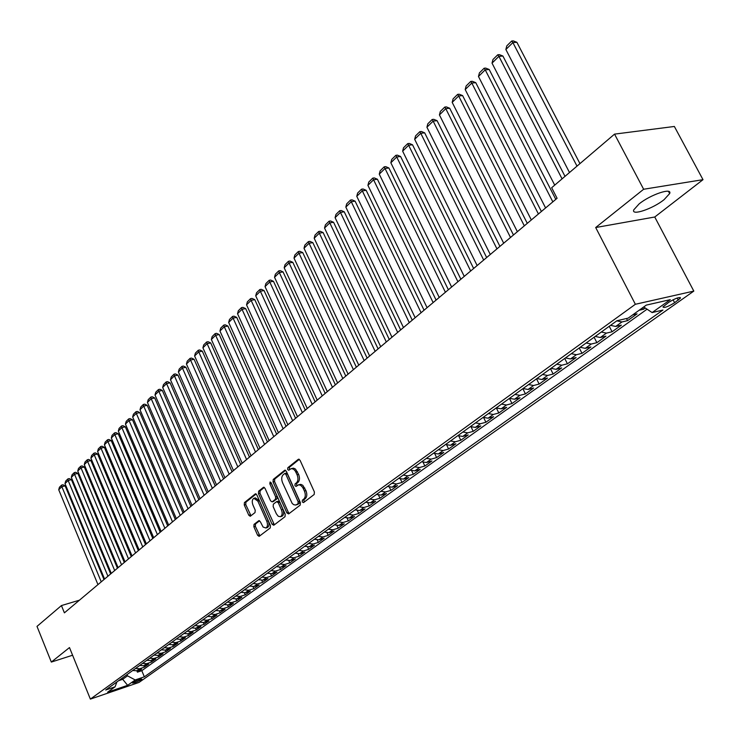 <?xml version="1.0" encoding="UTF-8"?>
<svg xmlns="http://www.w3.org/2000/svg" width="740" height="740" viewBox="0 0 740 740"><rect width="100%" height="100%" fill="white"/><g stroke="black" fill="none" stroke-linecap="round" stroke-linejoin="round"><path stroke-width="1.11" d="M302.253 501.914L303.502 502.608L314.176 494.487L314.389 491.943L300.061 460.28L298.276 459.327L287.805 467.736L287.666 469.502L288.757 470.252L291.246 468.605L293.586 469.179L295.353 471.112L297.082 474.775C298.424 478.308 298.202 481 296.435 482.85L295.084 483.904L294.946 485.671L296.046 486.43L298.516 484.82L300.486 485.163L302.679 487.364L304.427 491.046C305.768 494.607 305.546 497.289 303.77 499.112L302.401 500.157L302.253 501.914M298.655 484.793L300.801 484.358L302.789 485.283L305.944 490.629C307.285 494.181 307.063 496.864 305.278 498.686L303.909 499.731L304.196 502.081M299.293 459.327L289.322 467.338L289.553 469.641M291.412 468.577L293.521 468.161L295.482 469.068L298.599 474.359C299.94 477.901 299.719 480.593 297.952 482.434L296.592 483.498L296.86 485.819M664.076 199.68L669.654 193.575C672.568 187.192 650.377 194.657 639.11 203.907L633.755 209.864C631.091 216.145 652.782 208.819 664.076 199.68M141.303 679.653L141.849 679.116C140.156 679.015 137.196 680.134 132.987 682.493L132.442 683.02C134.144 683.122 137.094 682.002 141.303 679.653M254.033 524.364L253.866 526.76L257.622 535.288L259.13 536.37L270.248 527.935L270.424 525.511L256.845 494.903L255.356 493.839L244.422 502.58L244.265 504.985L248.779 515.216L250.259 516.289L255.032 512.561L255.207 510.147L252.951 505.041C251.785 501.738 252.1 499.491 253.885 498.288L257.862 501.137L266.789 521.265C267.954 524.558 267.649 526.806 265.873 527.99L263.089 527.047L260.332 521.746L258.834 520.673L254.033 524.364L255.513 523.938L255.346 526.325L259.879 535.825M69.486 647.574L51.328 662.069L37 626.391L61.439 605.57L64.399 612.85L557.081 198.283L551.67 187.729L614.542 134.125L643.643 189.255L595.691 227.531L635.364 304.279L90.373 699.106L69.486 647.574M286.907 512.931L288.646 513.921L300.2 505.124L300.403 502.617L286.315 471.288L284.771 470.224L273.226 479.446L273.051 481.925L286.907 512.931L288.406 512.496L289.211 513.495M285.02 516.687L273.772 525.252L272.07 524.253L258.464 493.608L258.639 491.166L263.523 487.281L265.031 488.345L270.572 500.804L272.098 501.877L275.456 499.287L275.641 496.827L269.832 483.803L270.091 481.99L271.154 482.739L285.214 514.217L285.02 516.687M136.854 670.764L137.427 672.16L141.608 669.163L136.817 670.773L139.61 668.766L135.531 668.47M139.74 665.427L143.838 665.732L144.411 667.147L148.648 664.113L143.838 665.732L146.677 663.688L142.57 663.382M150.886 660.626L151.487 662.069L155.788 658.989L150.96 660.607L153.837 658.535L149.721 658.221M158.064 655.446L158.674 656.917L163.041 653.79L158.194 655.409L161.107 653.309L156.972 652.985M165.344 650.192L165.973 651.69L170.394 648.518L165.529 650.136L168.489 648L164.326 647.666M172.725 644.855L173.373 646.381L177.859 643.162L172.975 644.78L175.981 642.616L171.8 642.274M180.218 639.434L180.875 640.997L185.435 637.732L180.532 639.351L183.585 637.149L179.376 636.798M187.821 633.94L188.496 635.53L193.131 632.21L188.201 633.829L191.299 631.599L187.072 631.239M195.545 628.352L196.239 629.981L200.938 626.614L195.989 628.232L199.134 625.966L194.888 625.596M203.38 622.682L204.092 624.347L208.865 620.925L203.898 622.543L207.089 620.25L202.825 619.861M211.344 616.92L212.075 618.631L216.913 615.153L211.927 616.772L215.174 614.441L210.881 614.043M219.419 611.074L220.169 612.822L225.09 609.288L220.085 610.907L223.378 608.539L219.068 608.132M227.624 605.126L228.401 606.92L233.396 603.341L228.364 604.95L231.713 602.545L227.383 602.129M235.958 599.086L236.754 600.926L241.832 597.291L236.781 598.901L240.186 596.459L235.829 596.024M244.422 592.953L245.245 594.84L250.398 591.14L245.329 592.759L248.788 590.27L244.404 589.826M253.015 586.718L253.866 588.661L259.111 584.896L254.014 586.505L257.529 583.98L253.126 583.527M261.757 580.373L262.626 582.371L267.954 578.551L262.848 580.16L266.418 577.598L261.988 577.126M270.627 573.935L271.534 575.988L276.945 572.103L271.821 573.713L275.447 571.104L270.997 570.614M279.646 567.377L280.589 569.495L286.084 565.545L280.932 567.154L284.623 564.5L280.155 564M288.813 560.707L289.784 562.899L295.38 558.885L290.21 560.485L293.956 557.793L289.47 557.276M298.137 553.936L299.136 556.193L304.825 552.114L299.635 553.705L303.446 550.967L298.932 550.44M307.609 547.036L308.654 549.367L314.435 545.223L309.218 546.814L313.103 544.029L308.562 543.484M317.238 540.024L318.32 542.429L324.203 538.211L318.968 539.802L322.918 536.972L318.357 536.408M327.025 532.883L328.162 535.381L334.138 531.089L328.893 532.671L332.907 529.784L328.32 529.211M336.987 525.613L338.161 528.203L344.248 523.837L338.985 525.418L343.064 522.486L338.457 521.894M347.115 518.213L348.346 520.904L354.534 516.465L349.243 518.037L353.406 515.049L348.771 514.439M357.42 510.683L358.706 513.477L365.005 508.954L359.696 510.526L363.923 507.483L359.261 506.863M367.9 503.006L369.242 505.92L375.661 501.313L370.333 502.876L374.634 499.787L369.954 499.139M378.575 495.19L379.971 498.224L386.502 493.543L381.156 495.097L385.54 491.943L380.832 491.286M389.425 487.225L390.896 490.389L397.546 485.625L392.172 487.17L396.64 483.96L391.904 483.285M400.47 479.113L402.014 482.415L408.785 477.559L403.402 479.104L407.944 475.829L403.189 475.135M411.718 470.834L413.336 474.294L420.237 469.345L414.825 470.881L419.46 467.55L414.678 466.838M423.169 462.408L424.871 466.024L431.901 460.983L426.471 462.509L431.189 459.124L426.388 458.375M434.824 453.796L436.618 457.598L443.778 452.464L438.339 453.981L443.149 450.531L438.311 449.763M446.692 445.018L448.597 449.014L455.886 443.787L450.429 445.295L455.322 441.771L450.466 440.985M458.782 436.064L460.789 440.263L468.226 434.935L462.75 436.434L467.736 432.845L462.861 432.031M471.093 426.915L473.221 431.346L480.796 425.916L475.302 427.406L480.399 423.743L475.487 422.91M483.627 417.582L485.893 422.263L493.617 416.722L488.113 418.202L493.303 414.465L488.363 413.605M496.401 408.036L498.816 412.994L506.697 407.351L501.165 408.813L506.465 405.002L501.507 404.114M509.462 398.37L511.997 403.55L520.026 397.787L514.485 399.23L519.887 395.345L514.901 394.439M522.865 388.685L525.437 393.911L533.633 388.028L528.073 389.462L533.586 385.503L528.573 384.569M536.537 378.806L539.146 384.079L547.508 378.075L541.93 379.5L547.554 375.457L542.522 374.486M550.495 368.733L553.141 374.042L561.669 367.919L556.082 369.325L561.827 365.199L556.758 364.2M564.731 358.447L567.413 363.803L576.127 357.559L570.521 358.946L576.386 354.728L571.298 353.702M579.263 347.948L581.991 353.35L590.881 346.977L585.266 348.337L591.251 344.035L586.145 342.981M594.109 337.227L596.875 342.675L605.958 336.164L600.325 337.514L606.439 333.12L601.305 332.029M609.26 326.285L612.073 331.779L621.35 325.128L615.708 326.451L621.952 321.965L616.79 320.846M626.502 318.514L627.594 320.642L637.075 313.853L632.737 314.851M668.71 302.346L662.929 306.952C664.021 308.201 667.915 306.795 674.63 302.734L680.467 298.1C679.385 296.842 675.472 298.257 668.71 302.346M635.364 304.279L693.815 291.098L139.028 682.428L90.373 699.106M137.427 672.16L141.793 670.68L144.346 676.832L662.938 310.051L652.125 312.567L643.717 306.961M144.346 676.832L135.198 679.949L127.632 685.332L107.605 692.187L115.089 686.812L105.709 690.013L616.929 320.744L628.177 318.126L646.288 305.111L670.283 299.654L652.125 312.567M627.594 320.642L621.952 321.965M612.073 331.779L606.439 333.12M596.875 342.675L591.251 344.035M581.991 353.35L576.386 354.728M567.413 363.803L561.827 365.199M553.141 374.042L547.554 375.457M539.146 384.079L533.586 385.503M525.437 393.911L519.887 395.345M511.997 403.55L506.465 405.002M498.816 412.994L493.303 414.465M485.893 422.263L480.399 423.743M473.221 431.346L467.736 432.845M460.789 440.263L455.322 441.771M448.597 449.014L443.149 450.531M436.618 457.598L431.189 459.124M424.871 466.024L419.46 467.55M413.336 474.294L407.944 475.829M402.014 482.415L396.64 483.96M390.896 490.389L385.54 491.943M379.971 498.224L374.634 499.787M369.242 505.92L363.923 507.483M358.706 513.477L353.406 515.049M348.346 520.904L343.064 522.486M338.161 528.203L332.907 529.784M328.162 535.381L322.918 536.972M318.32 542.429L313.103 544.029M308.654 549.367L303.446 550.967M299.136 556.193L293.956 557.793M289.784 562.899L284.623 564.5M280.589 569.495L275.447 571.104M271.534 575.988L266.418 577.598M262.626 582.371L257.529 583.98M253.866 588.661L248.788 590.27M245.245 594.84L240.186 596.459M236.754 600.926L231.713 602.545M228.401 606.92L223.378 608.539M220.169 612.822L215.174 614.441M212.075 618.631L207.089 620.25M204.092 624.347L199.134 625.966M196.239 629.981L191.299 631.599M188.496 635.53L183.585 637.149M180.875 640.997L175.981 642.616M173.373 646.381L168.489 648M165.973 651.69L161.107 653.309M158.674 656.917L153.837 658.535M151.487 662.069L146.677 663.688M144.411 667.147L139.61 668.766M141.793 670.68L647.065 309.19M642.653 307.729L643.458 309.274L645.252 307.988M643.458 309.274L639.12 310.264M122.211 678.09L122.71 679.302L127.511 675.842L127.012 674.63M595.691 227.531L654.752 217.005L703 179.672L643.643 189.255M703 179.672L674.362 126.466L614.542 134.125M51.328 662.069L72.594 655.233M654.752 217.005L693.815 291.098M79.439 600.186L61.439 605.57M118.604 680.698L122.71 679.302L127.632 685.332M610.555 325.35L615.708 326.451M595.201 336.441L600.325 337.514M580.169 347.3L585.266 348.337M565.443 357.929L570.521 358.946M551.032 368.344L556.082 369.325M536.907 378.547L541.93 379.5M523.069 388.537L528.073 389.462M509.509 398.333L514.485 399.23M496.216 407.934L501.165 408.813M483.183 417.351L488.113 418.202M470.409 426.582L475.302 427.406M457.875 435.638L462.75 436.434M445.572 444.518L450.429 445.295M433.511 453.232L438.339 453.981M421.68 461.779L426.471 462.509M410.053 470.168L414.825 470.881M398.647 478.41L403.402 479.104M387.455 486.504L392.172 487.17M376.457 494.44L381.156 495.097M365.653 502.247L370.333 502.876M355.043 509.906L359.696 510.526M344.618 517.436L349.243 518.037M334.378 524.836L338.985 525.418M324.314 532.106L328.893 532.671M314.417 539.257L318.968 539.802M304.686 546.277L309.218 546.814M295.131 553.187L299.635 553.705M285.723 559.986L290.21 560.485M276.473 566.664L280.932 567.154M267.381 573.232L271.821 573.713M258.427 579.698L262.848 580.16M249.621 586.062L254.014 586.505M240.963 592.315L245.329 592.759M232.434 598.475L236.781 598.901M224.035 604.534L228.364 604.95M215.775 610.509L220.085 610.907M207.644 616.383L211.927 616.772M199.633 622.164L203.898 622.543M191.753 627.862L195.989 628.232M183.983 633.468L188.201 633.829M176.333 638.999L180.532 639.351M168.794 644.438L172.975 644.78M161.376 649.803L165.529 650.136M154.059 655.085L158.194 655.409M146.844 660.293L150.96 660.607M115.089 686.812L116.92 681.919M132.738 670.486L136.817 670.773M127.511 675.842L135.198 679.949M285.566 470.344L274.734 479.039L274.549 481.518L288.406 512.496M298.017 503.505L298.155 501.757L285.816 474.285L284.724 473.535L283.18 474.738C281.459 476.579 281.256 479.243 282.569 482.73L292.171 503.404L293.688 504.699L295.649 505.041L299.524 503.08L299.672 501.332L298.155 501.757M285.002 473.507L286.241 473.128L287.324 473.877L299.672 501.332M297.064 504.634L298.1 504.171L296.592 504.597M299.524 503.08L298.1 504.171M264.3 487.41L260.138 490.759L259.962 493.191L274.355 524.808M273.254 501.507L276.964 498.871L277.149 496.411L271.339 483.396L269.832 483.803M271.154 482.739L271.339 483.396M276.353 513.791L278.277 516.289L280.497 516.696C282.319 515.475 282.643 513.199 281.459 509.86L278.249 502.663L276.529 501.692L273.347 504.171L273.171 506.623L276.353 513.791M281.635 516.372L281.996 516.27C283.818 515.049 284.142 512.764 282.957 509.425L281.459 509.86M278.036 501.267L279.757 502.247L282.957 509.425M259.574 520.784L255.513 523.938M267.029 527.657L267.362 527.565C269.138 526.371 269.443 524.133 268.278 520.84L266.789 521.265M254.255 498.187L255.374 497.881L259.361 500.721L268.278 520.84M256.132 493.969L245.911 502.173L245.745 504.569L250.989 515.743M579.947 163.623L516.89 42.3L512.894 42.587L577.006 166.121M569.495 172.522L505.864 49.506L506.808 45.852L511.719 41.005L513.32 40.894L516.89 42.3M511.719 41.005L512.894 42.587L505.864 49.506M565.009 176.351L502.904 56.037L498.908 56.351L562.067 178.858M554.713 185.13L492.026 63.131L492.97 59.515L497.779 54.769L499.371 54.64L502.904 56.037M497.779 54.769L498.908 56.351L492.026 63.131M555.796 199.375L489.196 69.495L485.218 69.838L552.836 201.863M545.593 207.959L478.475 76.479L479.409 72.89L484.117 68.237L485.708 68.108L489.196 69.495M484.117 68.237L485.218 69.838L478.475 76.479M541.393 211.492L475.765 82.677L471.806 83.047L538.424 213.99M531.338 219.956L465.201 89.549L466.117 85.997L470.742 81.437L472.324 81.298L475.765 82.677M470.742 81.437L471.806 83.047L465.201 89.549M527.287 223.36L462.611 95.599L458.661 95.987L524.318 225.857M517.371 231.703L452.186 102.361L453.102 98.846L457.625 94.378L459.207 94.221L462.611 95.599M457.625 94.378L458.661 95.987L452.186 102.361M513.468 234.987L449.707 108.262L445.776 108.669L510.498 237.485M503.69 243.21L439.43 114.922L440.346 111.435L444.777 107.059L446.35 106.893L449.707 108.262M444.777 107.059L445.776 108.669L439.43 114.922M499.926 246.383L437.072 120.676L433.15 121.11L496.956 248.881M490.287 254.495L426.925 127.234L427.831 123.774L432.179 119.482L433.751 119.316L437.072 120.676M432.179 119.482L433.15 121.11L426.925 127.234M486.652 257.548L424.677 132.849L420.764 133.302L483.683 260.055M477.143 265.549L414.668 139.305L415.565 135.883L419.83 131.674L421.393 131.489L424.677 132.849M419.83 131.674L420.764 133.302L414.668 139.305M473.637 268.5L412.513 144.781L408.628 145.253L470.668 270.997M464.257 276.39L402.643 151.145L403.531 147.75L407.721 143.625L409.276 143.43L412.513 144.781M407.721 143.625L408.628 145.253L402.643 151.145M460.881 279.23L400.59 156.492L396.714 156.982L457.912 281.736M451.622 287.028L390.85 162.763L391.738 159.396L395.835 155.345L397.389 155.15L400.59 156.492M395.835 155.345L396.714 156.982L390.85 162.763M448.375 289.756L388.898 167.98L385.031 168.48L445.406 292.263M439.236 297.443L379.269 174.15L380.157 170.82L384.18 166.842L385.725 166.639L388.898 167.98M384.18 166.842L385.031 168.48L379.269 174.15M436.101 300.089L377.418 179.246L373.571 179.774L433.131 302.586M427.082 307.674L367.919 185.333L368.798 182.031L372.747 178.127L374.283 177.924L377.418 179.246M372.747 178.127L373.571 179.774L367.919 185.333M424.066 310.217L366.152 190.31L362.313 190.846L421.097 312.715M415.159 317.7L356.772 196.313L357.642 193.029L361.518 189.2L363.053 188.987L366.152 190.31M361.518 189.2L362.313 190.846L356.772 196.313M412.254 320.152L355.098 201.169L351.278 201.724L409.285 322.649M403.467 327.552L345.83 207.08L346.699 203.833L350.501 200.068L352.036 199.856L355.098 201.169M350.501 200.068L351.278 201.724L345.83 207.08M400.654 329.911L344.239 211.825L340.437 212.399L397.695 332.399M391.978 337.209L335.091 217.662L335.951 214.434L339.688 210.743L341.214 210.521L344.239 211.825M339.688 210.743L340.437 212.399L335.091 217.662M389.277 339.484L333.583 222.296L329.79 222.879L386.317 341.973M380.712 346.699L324.536 228.04L325.397 224.849L329.069 221.223L330.586 220.992L333.583 222.296M329.069 221.223L329.79 222.879L324.536 228.04M378.103 348.882L323.112 232.573L319.338 233.165L375.152 351.371M369.639 356.005L314.186 238.243L315.027 235.07L318.635 231.509L320.152 231.278L323.112 232.573M318.635 231.509L319.338 233.165L314.186 238.243M367.142 358.114L312.835 242.664L309.07 243.275L364.182 360.602M358.78 365.153L304.011 248.261L304.852 245.116L308.395 241.619L309.894 241.379L312.835 242.664M308.395 241.619L309.07 243.275L304.011 248.261M356.365 367.179L302.734 252.59L298.988 253.21L353.415 369.658M348.105 374.125L294.011 258.103L294.853 254.986L298.331 251.554L299.829 251.304L302.734 252.59M298.331 251.554L298.988 253.21L294.011 258.103M345.784 376.077L292.809 262.33L289.081 262.959L342.842 378.556M337.625 382.95L284.188 267.778L285.02 264.68L288.443 261.303L289.932 261.054L292.809 262.33M288.443 261.303L289.081 262.959L284.188 267.778M335.387 384.828L283.05 271.904L279.341 272.551L332.454 387.298M327.321 391.617L274.531 277.278L275.363 274.207L278.721 270.896L280.21 270.637L283.05 271.904M278.721 270.896L279.341 272.551L274.531 277.278M325.175 393.421L273.467 281.32L269.767 281.977L322.242 395.891M317.201 400.127L265.05 286.621L265.873 283.577L269.175 280.312L270.655 280.053L273.467 281.32M269.175 280.312L269.767 281.977L265.05 286.621M315.138 401.866L264.05 290.57L260.36 291.236L312.215 404.327M307.257 408.499L255.716 295.806L256.539 292.781L259.786 289.581L261.257 289.312L264.05 290.57M259.786 289.581L260.36 291.236L255.716 295.806M305.278 410.164L254.782 299.663L251.119 300.338L302.355 412.624M297.489 416.722L246.55 304.834L247.364 301.837L250.555 298.683L252.025 298.414L254.782 299.663M250.555 298.683L251.119 300.338L246.55 304.834M295.584 418.322L245.671 308.608L242.026 309.292L292.661 420.783M287.879 424.806L237.531 313.714L238.345 310.735L241.481 307.637L242.942 307.368L245.671 308.608M241.481 307.637L242.026 309.292L237.531 313.714M286.047 426.342L236.717 317.404L233.082 318.098L283.133 428.793M278.434 432.752L228.669 322.446L229.465 319.495L232.554 316.443L234.016 316.165L236.717 317.404M232.554 316.443L233.082 318.098L228.669 322.446M276.677 434.232L227.911 326.053L224.285 326.756L273.772 436.674M269.147 440.568L219.947 331.03L220.742 328.098L223.776 325.101L225.228 324.823L227.911 326.053M223.776 325.101L224.285 326.756L219.947 331.03M267.454 441.983L219.244 334.563L215.636 335.276L264.559 444.425M260.008 448.255L211.363 339.484L212.158 336.571L215.146 333.62L216.589 333.342L219.244 334.563M215.146 333.62L215.636 335.276L211.363 339.484M258.389 449.615L210.715 342.935L207.126 343.656L255.504 452.048M251.026 455.812L202.917 347.791L203.713 344.905L206.654 342L208.088 341.723L210.715 342.935M206.654 342L207.126 343.656L202.917 347.791M249.472 457.117L202.325 351.176L198.755 351.898L246.587 459.549M242.193 463.249L194.611 355.968L195.397 353.11L198.292 350.251L199.726 349.964L202.325 351.176M198.292 350.251L198.755 351.898L194.611 355.968M240.704 464.498L194.074 359.279L190.513 360.01L237.827 466.921M233.488 470.566L186.443 364.015L187.22 361.175L190.069 358.364L191.494 358.077L194.074 359.279M190.069 358.364L190.513 360.01L186.443 364.015M232.064 471.759L185.944 367.262L182.401 367.993L229.197 474.183M224.942 477.763L178.396 371.943L179.172 369.121L181.975 366.356L183.391 366.06L185.944 367.262M181.975 366.356L182.401 367.993L178.396 371.943M223.572 478.91L177.952 375.106L174.418 375.855L220.714 481.324M216.515 484.848L170.478 379.74L171.245 376.938L174.011 374.209L175.417 373.913L177.952 375.106M174.011 374.209L174.418 375.855L170.478 379.74M215.21 485.949L170.08 382.839L166.565 383.588L212.362 488.345M208.227 491.823L162.68 387.418L163.447 384.634L166.167 381.951L167.573 381.655L170.08 382.839M166.167 381.951L166.565 383.588L162.68 387.418M206.987 492.868L162.328 390.452L158.822 391.21L204.138 495.263M200.078 498.686L155.002 394.975L155.77 392.209L158.443 389.573L159.84 389.268L162.328 390.452M158.443 389.573L158.822 391.21L155.002 394.975M198.884 499.685L154.697 397.944L151.21 398.712L196.044 502.081M192.039 505.438L147.445 402.421L148.204 399.674L150.84 397.075L152.227 396.769L154.697 397.944M150.84 397.075L151.21 398.712L147.445 402.421M190.901 506.401L147.177 405.326L143.708 406.094L188.071 508.778M184.14 512.099L139.999 409.747L140.757 407.019L143.347 404.466L144.735 404.16L147.177 405.326M143.347 404.466L143.708 406.094L139.999 409.747M183.048 513.005L139.777 412.596L136.317 413.373L180.227 515.382M176.351 518.648L132.663 416.962L133.413 414.261L135.975 411.736L137.353 411.431L139.777 412.596M135.975 411.736L136.317 413.373L132.663 416.962M175.315 519.517L132.478 419.756L129.037 420.533L172.503 521.885M168.683 525.095L125.439 424.075L126.188 421.393L128.704 418.905L130.083 418.6L132.478 419.756M128.704 418.905L129.037 420.533L125.439 424.075M167.703 525.927L125.301 426.814L121.869 427.591L164.891 528.286M161.126 531.449L118.326 431.087L119.066 428.414L121.545 425.972L122.923 425.657L125.301 426.814M121.545 425.972L121.869 427.591L118.326 431.087M160.201 532.236L118.224 433.76L114.811 434.546L157.398 534.595M153.689 537.712L111.315 437.988L112.055 435.342L114.497 432.928L115.866 432.613L118.224 433.76M114.497 432.928L114.811 434.546L111.315 437.988M152.801 538.461L111.25 440.605L107.846 441.401L150.017 540.811M146.363 543.882L104.405 444.786L105.145 442.159L107.55 439.782L108.909 439.468L111.25 440.605M107.55 439.782L107.846 441.401L104.405 444.786M145.521 544.585L104.377 447.358L100.992 448.153L142.737 546.925M139.138 549.959L97.597 451.493L98.328 448.884L100.705 446.535L102.055 446.22L104.377 447.358M100.705 446.535L100.992 448.153L97.597 451.493M138.343 550.625L97.597 454.009L94.23 454.813L135.568 552.956M132.025 555.943L90.891 458.097L91.612 455.507L93.952 453.195L95.303 452.88L97.597 454.009M93.952 453.195L94.23 454.813L90.891 458.097M131.276 556.573L90.918 460.567L87.57 461.371L128.51 558.904M125.014 561.845L84.277 464.609L84.998 462.038L87.302 459.762L88.643 459.438L90.918 460.567M87.302 459.762L87.57 461.371L84.277 464.609M124.302 562.437L84.342 467.023L81.002 467.837L121.545 564.759M118.104 567.654L77.756 471.038L78.477 468.476L80.743 466.228L82.085 465.904L84.342 467.023M80.743 466.228L81.002 467.837L77.756 471.038M117.438 568.218L77.857 473.397L74.527 474.21L114.682 570.531M111.287 573.389L71.327 477.365L72.039 474.821L74.278 472.61L75.609 472.286L77.857 473.397M74.278 472.61L74.527 474.21L71.327 477.365M110.658 573.916L71.456 479.677L68.145 480.491L107.92 576.229M104.571 579.041L64.991 483.599L65.694 481.074L67.904 478.9L69.227 478.567L71.456 479.677M67.904 478.9L68.145 480.491L64.991 483.599M103.989 579.531L65.148 485.875L61.855 486.689L101.251 581.834M97.958 584.609L58.738 489.76L59.441 487.244L61.624 485.098L62.937 484.774L65.148 485.875M61.624 485.098L61.855 486.689L58.738 489.76M677.155 298.026L678.275 300.163M673.076 299.774L674.63 302.734M305.278 498.686L303.77 499.112M305.944 490.629L304.427 491.046M304.76 487.993L303.243 488.418M296.592 483.498L295.084 483.904M297.952 482.434L296.435 482.85M298.599 474.359L297.082 474.775M297.425 471.75L295.907 472.157M289.322 467.338L287.805 467.736M298.895 459.17L298.276 459.327M303.909 499.731L302.401 500.157M274.549 481.518L273.051 481.925M274.734 479.039L273.226 479.446M285.159 470.178L284.567 470.335M287.324 473.877L285.816 474.285M273.56 523.818L272.07 524.253M259.962 493.191L258.464 493.608M260.138 490.759L258.639 491.166M263.884 487.244L263.338 487.392M273.782 501.359L272.283 501.776M276.964 498.871L275.456 499.287M277.149 496.411L275.641 496.827M279.757 502.247L278.249 502.663M259.157 520.627L258.667 520.766M259.361 500.721L257.862 501.137M250.259 514.799L248.779 515.216M245.745 504.569L244.265 504.985M245.911 502.173L244.422 502.58M255.716 493.802L255.18 493.95M259.111 534.854L257.622 535.288M255.346 526.325L253.866 526.76M668.479 191.364L669.654 193.575M680.134 297.452L680.467 298.1M286.241 473.128L284.835 473.507M297.517 504.504L296.009 504.93M273.596 501.461L272.098 501.877M281.996 516.27L280.497 516.696M278.212 501.165L276.853 501.544M267.362 527.565L265.873 527.99"/></g></svg>
